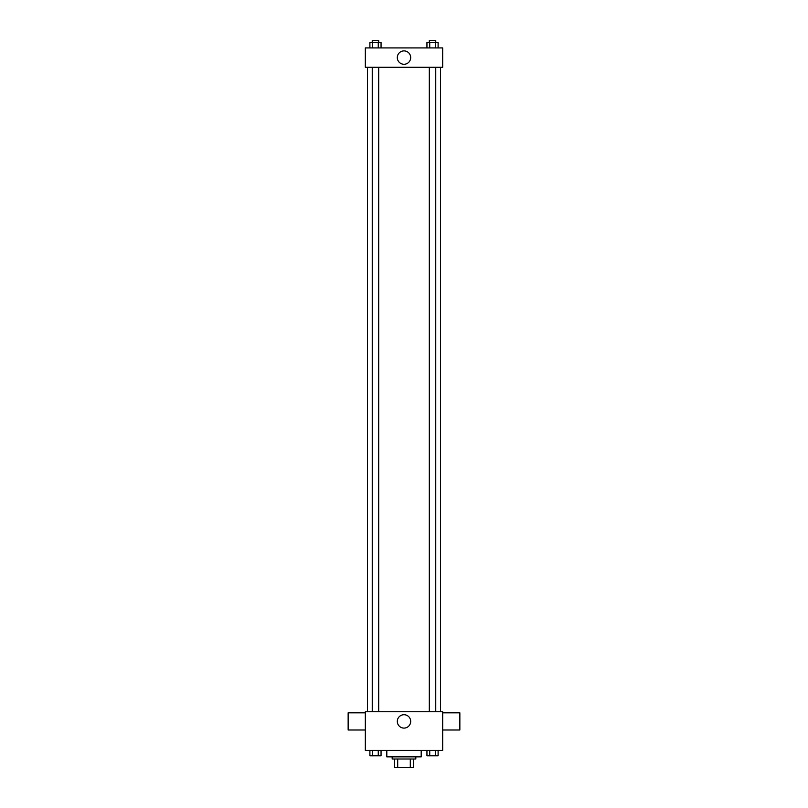 <?xml version="1.0" encoding="UTF-8"?>
<svg xmlns="http://www.w3.org/2000/svg" width="808" height="808" viewBox="0 0 808 808"><rect width="100%" height="100%" fill="white"/><g stroke="black" fill="none" stroke-linecap="round" stroke-linejoin="round"><path stroke-width="1.21" d="M410.302 759.005L410.302 767.6L394.334 767.6L394.334 759.005M410.302 767.6L413.666 767.6L413.666 759.005L413.666 767.6M415.817 756.854L415.817 759.005L392.183 759.005L392.183 756.854M397.698 759.005L397.698 767.6M386.81 750.41L386.81 756.854L421.19 756.854L421.19 750.41M442.673 750.41L365.327 750.41L365.327 711.747L442.673 711.747L442.673 750.41M410.686 721.413A6.686 6.686 0 0 1 400.657 727.2A6.686 6.686 0 0 1 400.657 715.615A6.686 6.686 0 0 1 410.686 721.413M442.673 730.008L459.853 730.008L459.853 712.818L442.673 712.818M365.327 712.818L348.147 712.818L348.147 730.008L365.327 730.008M440.522 67.256L440.522 711.747M429.311 711.747L429.311 67.256M378.689 67.256L378.689 711.747M442.673 67.256L365.327 67.256L365.327 47.914L442.673 47.914L442.673 67.256M410.686 57.59A6.686 6.686 0 0 1 400.657 63.377A6.686 6.686 0 0 1 400.657 51.793A6.686 6.686 0 0 1 410.686 57.59M438.108 47.914L438.108 42.551L426.947 42.551L426.947 47.914M435.32 42.551L435.32 47.914M429.735 42.551L429.735 47.914M429.311 42.551L429.311 40.4L435.754 40.4L435.754 42.551M381.053 47.914L381.053 42.551L369.892 42.551L369.892 47.914M378.265 42.551L378.265 47.914M372.68 42.551L372.68 47.914M372.246 42.551L372.246 40.4L378.689 40.4L378.689 42.551M438.108 750.41L438.108 755.783L426.947 755.783L426.947 750.41M435.32 750.41L435.32 755.783M429.735 750.41L429.735 755.783M435.754 755.783L429.311 755.803M381.053 750.41L381.053 755.783L369.892 755.783L369.892 750.41M378.265 750.41L378.265 755.783M372.68 750.41L372.68 755.783M378.689 755.783L372.246 755.803M367.478 67.256L367.478 711.747M435.754 711.747L435.754 67.256M372.246 67.256L372.246 711.747"/></g></svg>
